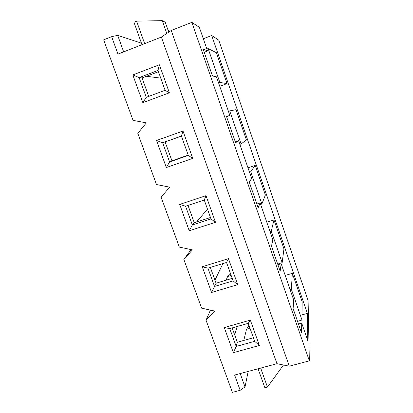 <?xml version="1.0" encoding="UTF-8"?>
<svg xmlns="http://www.w3.org/2000/svg" width="413" height="413" viewBox="0 0 413 413"><rect width="100%" height="100%" fill="white"/><g stroke="black" fill="none" stroke-linecap="round" stroke-linejoin="round"><path stroke-width="0.62" d="M161.375 37.077L117.973 54.098L111.639 36.669L103.658 39.855L133.058 120.369L146.357 122.878L137.792 133.332L156.491 184.534L169.681 187.172L161.106 197.177L179.345 247.113L192.432 249.875L183.847 259.447L201.642 308.165L214.621 311.046L206.035 320.199L232.385 392.35L240.17 390.306L234.625 375.061L276.978 363.698L161.375 37.077L171.235 30.469L191.849 22.364L199.36 27.33L207.553 51.005L204.239 52.27M250.345 320.121L259.379 345.485L233.366 352.661L224.274 327.561L250.345 320.121L248.254 323.343L229.757 328.603L236.2 346.45L233.366 352.661M206.015 195.664L215.509 222.318L189.237 230.774L179.686 204.404L206.015 195.664L204.254 200.047L185.576 206.226L192.344 224.966L189.237 230.774M159.387 64.764L169.376 92.811L142.857 102.672L132.816 74.934L159.387 64.764L157.993 70.427L139.145 77.608L146.259 97.318L142.857 102.672M182.995 131.05L192.737 158.386L166.336 167.528L156.548 140.487L182.995 131.05L181.415 136.058L162.655 142.728L169.588 161.942L166.336 167.528M228.456 258.667L237.718 284.66L211.57 292.466L202.256 266.741L228.456 258.667L226.525 262.456L207.935 268.166L214.538 286.452L216.061 283.215L232.199 278.352M211.57 292.466L214.538 286.452L233.102 280.881L226.525 262.456M210.367 267.418L216.061 283.215M203.315 38.755L211.719 35.508L218.761 40.169L308.093 300.499L309.342 360.843L289.276 366.186L171.235 30.469M289.276 366.186L276.978 363.698M309.342 360.843L191.849 22.364M111.639 36.669L117.69 35.368L141.452 43.169M123.663 51.868L117.69 35.368M146.434 76.281L160.74 78.119M141.989 44.676L133.941 22.204L136.6 21.135L144.643 43.639M166.78 33.453L162.263 20.65L136.6 21.135M168.731 32.147L165.246 22.245L162.263 20.65M170.084 31.238L168.065 30.257M248.156 371.432L245.017 386.919L240.17 390.306M240.18 373.569L245.017 386.919M260.665 368.076L267.464 387.095L283.463 365.015M258.073 368.773L264.878 387.766L267.464 387.095M206.872 49.044L208.142 48.579L219.84 82.414L218.58 82.868M132.816 74.934L139.145 77.608L142.067 77.943L148.721 96.399M169.376 92.811L165.086 90.292L157.993 70.427M146.259 97.318L165.086 90.292M228.43 111.34L229.685 110.896L241.109 143.925L239.855 144.364M156.548 140.487L162.655 142.728L165.128 141.912L171.937 160.796L188.225 155.128M192.737 158.386L188.328 155.422L181.415 136.058M171.937 160.796L169.588 161.942L188.328 155.422M249.473 172.164L250.722 171.736L261.873 203.996L260.634 204.414M179.686 204.404L185.576 206.226M215.509 222.318L210.991 218.931L204.254 200.047M188.018 205.416L194.265 222.752L192.344 224.966L210.991 218.931M270.03 231.564L271.264 231.156L282.162 262.668L277.696 264.119M202.256 266.741L207.935 268.166M237.718 284.66L233.102 280.881M290.107 289.596L291.335 289.198L301.98 319.992L297.551 321.381M224.274 327.561L229.757 328.603M259.379 345.485L254.671 341.319L248.254 323.343M232.173 327.917L237.341 342.243L236.2 346.45L254.671 341.319M237.341 342.243L253.396 337.757M248.972 325.351L246.509 329.321L243.768 340.446M246.509 329.321L250.03 328.325M291.335 289.198L292.363 273.329L302.135 301.686L301.98 319.992M298.465 324.019L301.707 323.116L301.609 333.095L293.137 308.656L293.591 299.668L281.176 263.773L280.164 271.233L271.475 246.179L272.864 239.757L260.138 202.989L258.166 207.796L249.256 182.097L251.625 178.38L238.59 140.704L235.606 142.722L226.463 116.358L229.86 115.485L216.5 76.859L212.452 75.951L203.067 48.889L207.553 51.005M302.022 314.866L307.349 313.359L307.793 340.699L301.707 323.116M285.213 275.45L292.363 273.329M248.698 325.429L248.817 324.928M234.708 334.938L237.155 326.502M210.444 310.117L206.035 320.199M191.105 249.597L183.847 259.447M230.604 273.891L227.63 276.524L226.071 280.2M227.63 276.524L231.166 275.456M271.264 231.156L273.979 219.943L283.958 248.91L282.162 262.668M277.918 264.754L281.176 263.773M266.793 222.215L273.979 219.943M230.33 273.974L230.495 273.582M214.946 280.122L222.974 263.546M194.265 222.752L210.48 217.496M250.722 171.736L255.193 165.401L265.389 195.003L261.873 203.996M256.865 204.048L260.138 202.989M247.976 167.833L255.193 165.401M196.485 222.029L207.502 209.148M181.441 136.12L165.128 141.912M229.685 110.896L235.993 109.667L246.411 139.914L241.109 143.925M226.567 116.657L229.86 115.485M235.296 141.845L238.59 140.704M158.453 71.707L142.067 77.943M208.142 48.579L216.376 52.699L227.021 83.617L219.84 82.414M219.762 86.286L227.021 83.617M211.719 35.508L307.349 313.359"/></g></svg>

